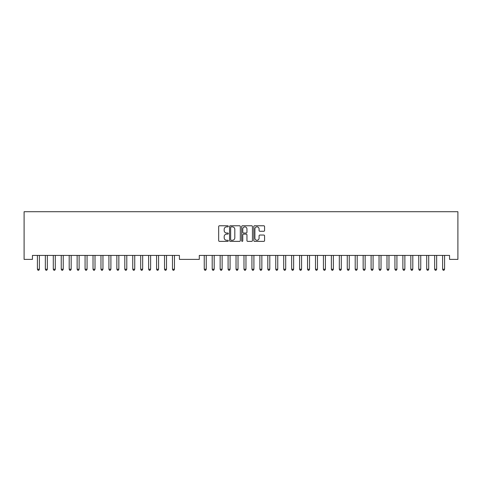<?xml version="1.0" encoding="UTF-8"?>
<svg xmlns="http://www.w3.org/2000/svg" width="482" height="482" viewBox="0 0 482 482"><rect width="100%" height="100%" fill="white"/><g stroke="black" fill="none" stroke-linecap="round" stroke-linejoin="round"><path stroke-width="0.72" d="M39.391 255.418L39.391 269.245L37.409 269.245L37.409 255.418M39.391 269.245L38.801 270.275L38.006 270.275L37.409 269.245M47.338 255.418L47.338 269.245L45.35 269.245L45.35 255.418M47.338 269.245L46.742 270.275L45.947 270.275L45.35 269.245M55.285 255.418L55.285 269.245L53.297 269.245L53.297 255.418M55.285 269.245L54.689 270.275L53.894 270.275L53.297 269.245M63.232 255.418L63.232 269.245L61.244 269.245L61.244 255.418M63.232 269.245L62.636 270.275L61.841 270.275L61.244 269.245M71.173 255.418L71.173 269.245L69.191 269.245L69.191 255.418M71.173 269.245L70.577 270.275L69.782 270.275L69.191 269.245M79.12 255.418L79.12 269.245L77.132 269.245L77.132 255.418M79.12 269.245L78.524 270.275L77.729 270.275L77.132 269.245M87.067 255.418L87.067 269.245L85.079 269.245L85.079 255.418M87.067 269.245L86.471 270.275L85.675 270.275L85.079 269.245M95.008 255.418L95.008 269.245L93.026 269.245L93.026 255.418M95.008 269.245L94.412 270.275L93.616 270.275L93.026 269.245M102.955 255.418L102.955 269.245L100.967 269.245L100.967 255.418M102.955 269.245L102.359 270.275L101.563 270.275L100.967 269.245M110.902 255.418L110.902 269.245L108.914 269.245L108.914 255.418M110.902 269.245L110.306 270.275L109.51 270.275L108.914 269.245M118.843 255.418L118.843 269.245L116.861 269.245L116.861 255.418M118.843 269.245L118.247 270.275L117.457 270.275L116.861 269.245M126.79 255.418L126.79 269.245L124.802 269.245L124.802 255.418M126.79 269.245L126.194 270.275L125.398 270.275L124.802 269.245M134.737 255.418L134.737 269.245L132.749 269.245L132.749 255.418M134.737 269.245L134.141 270.275L133.345 270.275L132.749 269.245M142.678 255.418L142.678 269.245L140.696 269.245L140.696 255.418M142.678 269.245L142.082 270.275L141.292 270.275L140.696 269.245M150.625 255.418L150.625 269.245L148.637 269.245L148.637 255.418M150.625 269.245L150.029 270.275L149.233 270.275L148.637 269.245M158.572 255.418L158.572 269.245L156.584 269.245L156.584 255.418M158.572 269.245L157.976 270.275L157.18 270.275L156.584 269.245M166.513 255.418L166.513 269.245L164.531 269.245L164.531 255.418M166.513 269.245L165.916 270.275L165.127 270.275L164.531 269.245M174.46 255.418L174.46 269.245L172.472 269.245L172.472 255.418M174.46 269.245L173.863 270.275L173.068 270.275L172.472 269.245M206.242 255.418L206.242 269.245L204.254 269.245L204.254 255.418M206.242 269.245L205.645 270.275L204.85 270.275L204.254 269.245M214.183 255.418L214.183 269.245L212.201 269.245L212.201 255.418M214.183 269.245L213.592 270.275L212.797 270.275L212.201 269.245M222.13 255.418L222.13 269.245L220.141 269.245L220.141 255.418M222.13 269.245L221.533 270.275L220.738 270.275L220.141 269.245M230.077 255.418L230.077 269.245L228.088 269.245L228.088 255.418M230.077 269.245L229.48 270.275L228.685 270.275L228.088 269.245M238.018 255.418L238.018 269.245L236.035 269.245L236.035 255.418M238.018 269.245L237.427 270.275L236.632 270.275L236.035 269.245M228.287 226.317A0.548 0.548 0 0 0 227.745 225.775L219.455 225.775A0.777 0.777 0 0 0 218.677 226.552L218.677 240.59A0.777 0.777 0 0 0 219.455 241.368L227.745 241.368A0.548 0.548 0 0 0 228.287 240.825A0.548 0.548 0 0 0 227.745 240.277L226.673 240.277A2.494 2.494 0 0 1 224.172 237.783L224.172 236.614A2.494 2.494 0 0 1 226.673 234.119L227.745 234.119A0.548 0.548 0 0 0 228.287 233.571A0.548 0.548 0 0 0 227.745 233.023L226.673 233.023A2.494 2.494 0 0 1 224.172 230.529L224.172 229.36A2.494 2.494 0 0 1 226.673 226.865L227.745 226.865A0.548 0.548 0 0 0 228.287 226.317M263.793 231.27A0.777 0.777 0 0 0 264.57 230.492L264.57 226.552A0.777 0.777 0 0 0 263.793 225.775L254.586 225.775A0.777 0.777 0 0 0 253.809 226.552L253.809 240.59A0.777 0.777 0 0 0 254.586 241.368L263.793 241.368A0.777 0.777 0 0 0 264.57 240.59L264.57 235.831A0.777 0.777 0 0 0 263.793 235.053L259.852 235.053A0.777 0.777 0 0 0 259.075 235.831L259.075 238.192A2.085 2.085 0 0 1 256.984 240.277A2.085 2.085 0 0 1 254.9 238.192L254.9 228.95A2.085 2.085 0 0 1 256.984 226.865A2.085 2.085 0 0 1 259.075 228.95L259.075 230.492A0.777 0.777 0 0 0 259.852 231.27L263.793 231.27M449.555 259.394L457.9 259.394L457.9 211.725L24.1 211.725L24.1 259.394L32.445 259.394L32.445 255.418L179.425 255.418L179.425 259.394L199.289 259.394L199.289 255.418L449.555 255.418L449.555 259.394M240.319 226.552A0.777 0.777 0 0 0 239.536 225.775L230.336 225.775A0.777 0.777 0 0 0 229.559 226.552L229.559 240.59A0.777 0.777 0 0 0 230.336 241.368L239.536 241.368A0.777 0.777 0 0 0 240.319 240.59L240.319 226.552M242.464 225.775L251.664 225.775A0.777 0.777 0 0 1 252.441 226.552L252.441 240.59A0.777 0.777 0 0 1 251.664 241.368L247.724 241.368A0.777 0.777 0 0 1 246.947 240.59L246.947 234.897A0.777 0.777 0 0 0 246.169 234.119L243.555 234.119A0.777 0.777 0 0 0 242.771 234.897L242.771 240.825A0.548 0.548 0 0 1 242.229 241.368A0.548 0.548 0 0 1 241.681 240.825L241.681 226.552A0.777 0.777 0 0 1 242.464 225.775M231.191 226.865A0.548 0.548 0 0 0 230.649 227.408L230.649 239.735A0.548 0.548 0 0 0 231.191 240.277L232.324 240.277A2.494 2.494 0 0 0 234.818 237.783L234.818 229.36A2.494 2.494 0 0 0 232.324 226.865L231.191 226.865M246.947 228.992A2.085 2.085 0 0 0 244.862 226.902A2.085 2.085 0 0 0 242.771 228.992L242.771 232.246A0.777 0.777 0 0 0 243.555 233.023L246.169 233.023A0.777 0.777 0 0 0 246.947 232.246L246.947 228.992M245.965 255.418L245.965 269.245L243.982 269.245L243.982 255.418M245.965 269.245L245.368 270.275L244.573 270.275L243.982 269.245M253.912 255.418L253.912 269.245L251.923 269.245L251.923 255.418M253.912 269.245L253.315 270.275L252.52 270.275L251.923 269.245M261.859 255.418L261.859 269.245L259.87 269.245L259.87 255.418M261.859 269.245L261.262 270.275L260.467 270.275L259.87 269.245M269.8 255.418L269.8 269.245L267.817 269.245L267.817 255.418M269.8 269.245L269.203 270.275L268.408 270.275L267.817 269.245M277.746 255.418L277.746 269.245L275.758 269.245L275.758 255.418M277.746 269.245L277.15 270.275L276.355 270.275L275.758 269.245M285.693 255.418L285.693 269.245L283.705 269.245L283.705 255.418M285.693 269.245L285.097 270.275L284.302 270.275L283.705 269.245M293.634 255.418L293.634 269.245L291.652 269.245L291.652 255.418M293.634 269.245L293.038 270.275L292.243 270.275L291.652 269.245M301.581 255.418L301.581 269.245L299.593 269.245L299.593 255.418M301.581 269.245L300.985 270.275L300.19 270.275L299.593 269.245M309.528 255.418L309.528 269.245L307.54 269.245L307.54 255.418M309.528 269.245L308.932 270.275L308.137 270.275L307.54 269.245M317.469 255.418L317.469 269.245L315.487 269.245L315.487 255.418M317.469 269.245L316.873 270.275L316.084 270.275L315.487 269.245M325.416 255.418L325.416 269.245L323.428 269.245L323.428 255.418M325.416 269.245L324.82 270.275L324.024 270.275L323.428 269.245M333.363 255.418L333.363 269.245L331.375 269.245L331.375 255.418M333.363 269.245L332.767 270.275L331.971 270.275L331.375 269.245M341.304 255.418L341.304 269.245L339.322 269.245L339.322 255.418M341.304 269.245L340.708 270.275L339.918 270.275L339.322 269.245M349.251 255.418L349.251 269.245L347.263 269.245L347.263 255.418M349.251 269.245L348.655 270.275L347.859 270.275L347.263 269.245M357.198 255.418L357.198 269.245L355.21 269.245L355.21 255.418M357.198 269.245L356.602 270.275L355.806 270.275L355.21 269.245M365.139 255.418L365.139 269.245L363.157 269.245L363.157 255.418M365.139 269.245L364.543 270.275L363.753 270.275L363.157 269.245M373.086 255.418L373.086 269.245L371.098 269.245L371.098 255.418M373.086 269.245L372.49 270.275L371.694 270.275L371.098 269.245M381.033 255.418L381.033 269.245L379.045 269.245L379.045 255.418M381.033 269.245L380.437 270.275L379.641 270.275L379.045 269.245M388.974 255.418L388.974 269.245L386.992 269.245L386.992 255.418M388.974 269.245L388.384 270.275L387.588 270.275L386.992 269.245M396.921 255.418L396.921 269.245L394.933 269.245L394.933 255.418M396.921 269.245L396.325 270.275L395.529 270.275L394.933 269.245M404.868 255.418L404.868 269.245L402.88 269.245L402.88 255.418M404.868 269.245L404.271 270.275L403.476 270.275L402.88 269.245M412.809 255.418L412.809 269.245L410.827 269.245L410.827 255.418M412.809 269.245L412.218 270.275L411.423 270.275L410.827 269.245M420.756 255.418L420.756 269.245L418.768 269.245L418.768 255.418M420.756 269.245L420.159 270.275L419.364 270.275L418.768 269.245M428.703 255.418L428.703 269.245L426.715 269.245L426.715 255.418M428.703 269.245L428.106 270.275L427.311 270.275L426.715 269.245M436.65 255.418L436.65 269.245L434.662 269.245L434.662 255.418M436.65 269.245L436.053 270.275L435.258 270.275L434.662 269.245M444.591 255.418L444.591 269.245L442.609 269.245L442.609 255.418M444.591 269.245L443.994 270.275L443.199 270.275L442.609 269.245"/></g></svg>
